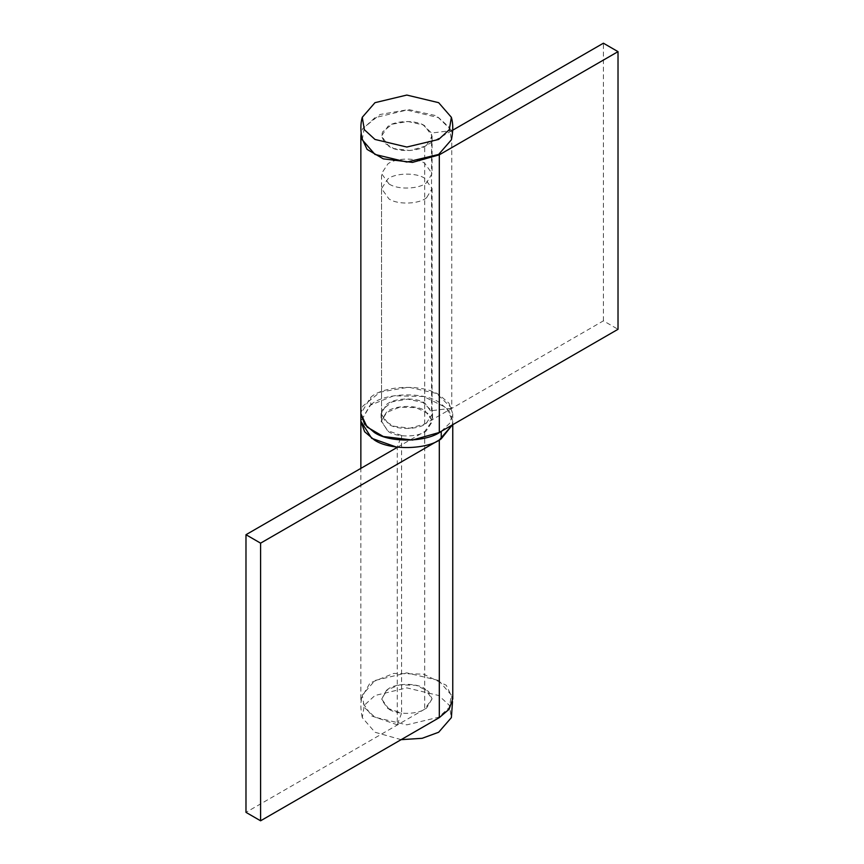 <?xml version="1.0" encoding="UTF-8"?>
<svg xmlns="http://www.w3.org/2000/svg" width="864" height="864" viewBox="0 0 864 864"><rect width="100%" height="100%" fill="white"/><g stroke="black" fill="none" stroke-linecap="round" stroke-linejoin="round"><path stroke-width="0.65" stroke-dasharray="4.32 3.24" d="M441.234 431.363L449.582 423.414L452.768 413.705L448.988 403.175L439.312 394.945C423.176 383.724 383.594 385.43 370.721 397.3L360.86 413.705L362.761 406.166L380.063 392.137L408.64 387.202L436.45 393.433L451.775 408.208L451.775 130.561L431.546 133.034L423.112 124.902L407.819 121.478L392.105 124.2L382.59 131.911L381.542 136.058L384.977 143.402L393.898 148.597L409.946 150.541L424.688 146.383L452.736 130.183M451.775 130.561L436.45 115.776L408.64 109.555L380.063 114.491L362.761 128.52L361.109 133.315M451.775 408.208L431.546 410.681L423.112 402.559L407.819 399.125L392.105 401.846L382.59 409.558L381.542 413.716L384.977 421.049L393.898 426.244L409.946 428.188L424.688 424.03L603.407 320.846L618.019 329.292M431.546 410.681L431.546 133.034M603.407 320.846L603.407 43.2M370.721 404.795C383.594 392.936 423.176 391.219 439.312 402.451L448.988 410.681L452.768 421.211L452.304 424.969L452.768 421.211L446.31 407.646L423.554 396.511L393.757 395.777L370.051 405.292L360.86 421.211L370.721 404.795L370.721 397.3M386.597 404.514C393.811 397.872 415.984 396.911 425.012 403.207L432.551 413.705L426.092 423.554C418.424 429.71 397.224 430.207 388.616 424.213L381.089 413.705L386.597 404.514M425.012 410.702L432.551 421.211L426.092 431.06C418.424 437.216 397.224 437.713 388.616 431.719L381.089 421.211L386.597 412.02C393.811 405.378 415.984 404.417 425.012 410.702M426.676 197.618C419.591 204.142 397.818 205.081 388.951 198.904L381.542 188.59L387.893 178.924C395.42 172.876 416.232 172.379 424.688 178.276L432.086 188.59L426.676 197.618M388.951 709.182L381.542 698.857L387.893 689.191C395.42 683.143 416.232 682.657 424.688 688.543L432.086 698.857L426.676 707.886C419.591 714.42 397.818 715.36 388.951 709.182M401.144 739.66L374.976 732.251L362.264 717.617L364.349 705.24L374.976 695.488L406.814 687.874L438.653 695.488L449.291 705.24L451.375 717.617M438.653 680.476L451.375 695.11L449.291 707.486L438.653 717.239L406.814 724.853L374.976 717.239L364.349 707.486L362.264 695.11L374.976 680.476L406.814 672.872L438.653 680.476M426.676 145.087C419.591 151.61 397.818 152.55 388.951 146.383L381.542 136.058L387.893 126.392C395.42 120.344 416.232 119.848 424.688 125.744L432.086 136.058L426.676 145.087M388.951 183.902L381.542 173.578L387.893 163.912C395.42 157.864 416.232 157.378 424.688 163.264L432.086 173.578L426.676 182.606C419.591 189.13 397.818 190.08 388.951 183.902M362.264 139.817L364.349 127.429L374.976 117.677L406.814 110.063L438.653 117.677L449.291 127.429L451.375 139.817M397.548 447.196L424.688 431.536L432.086 421.211L428.533 413.748L416.027 407.624L399.632 407.225L386.597 412.463L381.542 421.211L387.504 430.618L401.576 435.488L397.278 447.163L397.278 724.81L401.576 713.135L387.504 708.275L381.564 699.44L386.597 690.109L399.632 684.871L416.027 685.271L428.533 691.394L432.086 698.857L424.688 709.182L245.981 812.354M397.278 724.81L371.693 715.964L360.904 699.916L360.86 698.857L370.051 682.949L393.757 673.423L423.554 674.158L446.31 685.292L452.768 698.857M401.576 435.488L401.576 713.135M424.688 424.03L424.688 146.383M424.688 431.536L424.688 709.182M381.542 413.705L381.542 173.578M452.768 413.705L452.768 424.699M432.551 413.705L432.551 421.211M381.089 413.705L381.089 421.211M381.542 188.59L381.542 421.211M432.086 188.59L432.086 421.211M452.52 701.611L451.375 695.11M362.264 717.617C360.407 708.988 360.407 701.482 362.264 695.11M432.086 136.058L432.086 173.578M360.86 698.857L360.86 468.374"/><path stroke-width="1.3" d="M452.736 130.183L603.407 43.2L618.019 51.646L439.312 154.818L412.517 162.389L383.314 158.857L367.103 149.407L360.86 136.069L360.86 413.705L367.103 427.054L383.314 436.504L412.517 440.035L439.312 432.464L439.312 154.818M361.109 133.315L360.86 136.069M618.019 51.646L618.019 329.292L439.312 432.464M397.548 447.196L245.981 534.708L260.593 543.154L439.312 439.97L452.304 424.969L441.234 438.793C427.54 449.788 389.696 450.684 374.328 439.97L364.64 431.752L360.86 421.211L360.86 413.705L364.64 424.246L374.328 432.464C389.696 443.178 427.54 442.282 441.234 431.287L441.234 438.793M452.52 701.611L451.375 717.617L438.653 732.251L422.15 738.31L401.144 739.66M451.375 117.299C453.222 123.671 453.222 131.177 451.375 139.817L438.653 154.44L406.814 162.054L374.976 154.44L362.264 139.817C360.407 131.177 360.407 123.671 362.264 117.299L374.976 102.676L406.814 95.062L438.653 102.676L451.375 117.299L449.291 129.686L438.653 139.439L406.814 147.042L374.976 139.439L364.349 129.686L362.264 117.299M245.981 534.708L245.981 812.354L260.593 820.8L439.312 717.617L449.086 709.279L452.768 698.857L452.768 424.699M397.278 447.358L371.693 438.318L360.86 421.211L360.86 468.374M260.593 543.154L260.593 820.8M439.312 439.97L439.312 717.617"/></g></svg>
